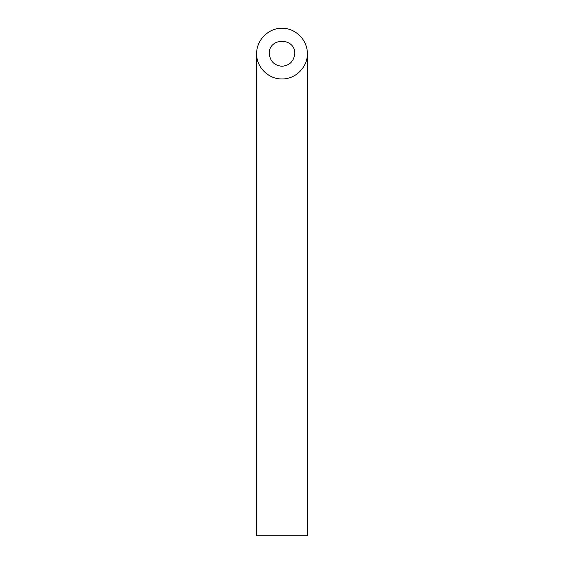<?xml version="1.0" encoding="UTF-8"?>
<svg xmlns="http://www.w3.org/2000/svg" width="564" height="564" viewBox="0 0 564 564"><rect width="100%" height="100%" fill="white"/><g stroke="black" fill="none" stroke-linecap="round" stroke-linejoin="round"><path stroke-width="0.85" d="M282 66.27C289.692 65.502 293.922 61.272 294.69 53.58C295.303 37.28 268.697 37.28 269.31 53.58C270.078 61.272 274.308 65.502 282 66.27M307.38 535.8L256.62 535.8L256.62 53.58C256.338 67.144 268.436 79.242 282 78.96C295.564 79.242 307.662 67.144 307.38 53.58L307.38 535.8M307.38 53.58C307.479 40.002 295.578 28.101 282 28.2C268.422 28.101 256.521 40.002 256.62 53.58"/></g></svg>
